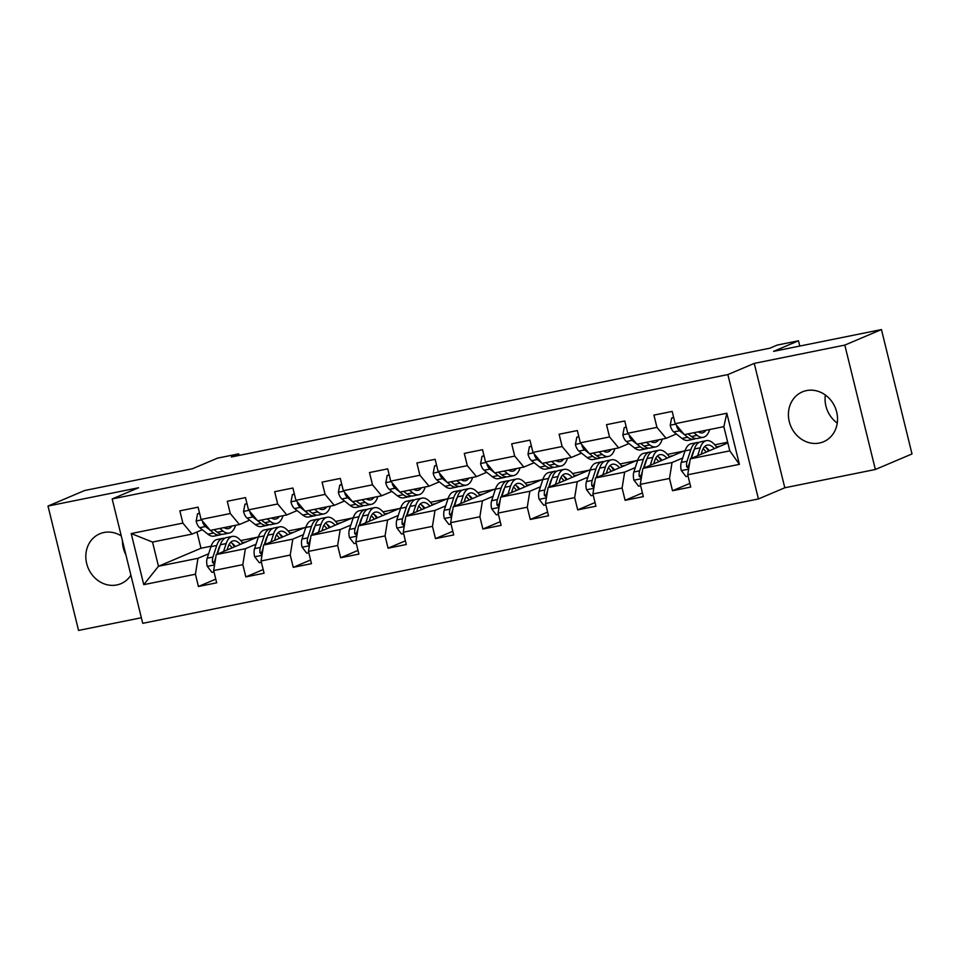 <?xml version="1.0" encoding="UTF-8"?>
<svg xmlns="http://www.w3.org/2000/svg" width="960" height="960" viewBox="0 0 960 960"><rect width="100%" height="100%" fill="white"/><g stroke="black" fill="none" stroke-linecap="round" stroke-linejoin="round"><path stroke-width="1.44" d="M806.544 390.588A27.096 24.084 -113 0 0 802.404 391.86A27.096 24.084 -113 0 0 789.948 423.924A27.096 24.084 -113 0 0 819.42 443.028A27.096 24.084 -113 0 0 823.56 441.756A27.096 24.084 -113 0 0 836.004 409.68A27.096 24.084 -113 0 0 806.544 390.588M837.252 423.084A27.096 24.084 67 0 1 825.348 394.992M121.26 535.908A27.096 24.084 -113 0 0 103.944 532.5A27.096 24.084 -113 0 0 99.804 533.784A27.096 24.084 -113 0 0 87.348 565.848A27.096 24.084 -113 0 0 116.82 584.952A27.096 24.084 -113 0 0 120.96 583.668A27.096 24.084 -113 0 0 130.908 575.196M125.904 554.832A27.096 24.084 67 0 1 122.46 540.78M875.364 469.488L912 453.948L881.448 329.568L844.812 345.096L754.248 363.396L727.86 374.58L758.424 498.96L784.8 487.776L875.364 469.488L844.812 345.096M727.86 374.58L112.176 498.936L142.728 623.328L758.424 498.96M112.176 498.936L138.564 487.752L48 506.052L78.552 630.432L141.36 617.748M48 506.052L84.636 490.512L192.528 468.72L217.44 458.16L238.716 453.864L231.384 456.972L769.884 348.192L777.204 345.084L798.48 340.788L773.568 351.36L881.448 329.568M727.848 442.92L690.288 458.844L729.792 450.864L723.852 426.66L684.336 434.64L675.18 423.684L672.168 411.408L653.928 415.092L656.94 427.368L627.768 433.26L624.756 420.984L606.516 424.668L609.54 436.944L580.356 442.836L577.344 430.56L559.116 434.244L562.128 446.52L532.956 452.412L529.944 440.136L511.704 443.82L514.716 456.096L485.544 461.988L482.532 449.712L464.304 453.396L467.316 465.672L438.144 471.564L435.12 459.288L416.892 462.972L419.904 475.248L390.732 481.14L387.72 468.864L369.48 472.548L372.504 484.824L343.32 490.716L340.308 478.44L322.08 482.124L325.092 494.4L295.92 500.292L292.908 488.016L274.668 491.7L277.68 503.976L248.508 509.868L245.496 497.592L227.268 501.276L230.28 513.54L201.108 519.444L198.084 507.168L179.856 510.852L182.868 523.116L131.208 533.556L143.76 584.652L158.472 566.268L197.976 558.288L208.632 553.776M675.18 423.684L726.84 413.244L739.392 464.34L687.732 474.78L690.744 487.056L672.504 490.74L689.844 483.384M143.76 584.652L195.42 574.224L198.432 586.488L216.672 582.804L213.66 570.54L242.832 564.648L245.844 576.912L264.072 573.228L261.06 560.964L290.232 555.072L293.244 567.336L311.484 563.664L308.472 551.388L337.644 545.496L340.656 557.76L358.896 554.088L355.872 541.812L385.056 535.92L388.068 548.184L406.296 544.512L403.284 532.236L432.456 526.344L435.468 538.608L453.708 534.936L450.696 522.66L479.868 516.768L482.88 529.032L501.108 525.36L498.096 513.084L527.268 507.192L530.292 519.456L548.52 515.784L545.508 503.508L574.68 497.616L577.692 509.88L595.932 506.208L592.908 493.932L622.092 488.04L625.104 500.316L643.332 496.632L640.32 484.356L669.492 478.464L672.504 490.74M627.768 433.26L636.936 444.216L666.108 438.324L676.344 433.98M682.704 458.016L672.048 462.528L642.876 468.42L685.164 450.492M666.108 438.324L656.94 427.368M669.492 478.464L672.048 462.528M640.32 484.356L642.876 468.42M580.356 442.836L589.524 453.792L618.696 447.9L628.944 443.556M635.292 467.592L624.648 472.104L595.476 477.996L637.752 460.068M618.696 447.9L609.54 436.944M622.092 488.04L624.648 472.104M592.908 493.932L595.476 477.996M532.956 452.412L542.124 463.368L571.296 457.476L581.532 453.132M587.892 477.168L577.236 481.68L548.064 487.572L590.352 469.644M571.296 457.476L562.128 446.52M574.68 497.616L577.236 481.68M545.508 503.508L548.064 487.572M485.544 461.988L494.712 472.944L523.884 467.052L534.132 462.708M540.48 486.744L529.836 491.256L500.664 497.148L542.94 479.22M523.884 467.052L514.716 456.096M527.268 507.192L529.836 491.256M498.096 513.084L500.664 497.148M438.144 471.564L447.3 482.52L476.484 476.628L486.72 472.284M493.068 496.32L482.424 500.832L453.252 506.724L495.528 488.796M476.484 476.628L467.316 465.672M479.868 516.768L482.424 500.832M450.696 522.66L453.252 506.724M390.732 481.14L399.9 492.096L429.072 486.204L439.308 481.86M445.668 505.896L435.012 510.408L405.84 516.3L448.128 498.372M429.072 486.204L419.904 475.248M432.456 526.344L435.012 510.408M403.284 532.236L405.84 516.3M343.32 490.716L352.488 501.672L381.66 495.78L391.908 491.436M398.256 515.472L387.612 519.984L358.44 525.876L400.716 507.948M381.66 495.78L372.504 484.824M385.056 535.92L387.612 519.984M355.872 541.812L358.44 525.876M295.92 500.292L305.088 511.248L334.26 505.356L344.496 501.012M350.844 525.048L340.2 529.56L311.028 535.452L353.316 517.524M334.26 505.356L325.092 494.4M337.644 545.496L340.2 529.56M308.472 551.388L311.028 535.452M248.508 509.868L257.676 520.824L286.848 514.932L297.096 510.588M303.444 534.624L292.8 539.136L263.616 545.028L305.904 527.1M286.848 514.932L277.68 503.976M290.232 555.072L292.8 539.136M261.06 560.964L263.616 545.028M201.108 519.444L210.264 530.4L239.448 524.508L249.684 520.164M256.032 544.2L245.388 548.712L216.216 554.604L258.492 536.676M239.448 524.508L230.28 513.54M242.832 564.648L245.388 548.712M213.66 570.54L216.216 554.604M131.208 533.556L152.532 542.064L192.036 534.084L202.272 529.74M196.98 531.984L200.976 548.256L211.104 546.204M200.976 548.256L158.472 566.268L152.532 542.064M192.036 534.084L182.868 523.116M195.42 574.224L197.976 558.288M799.776 346.056L798.48 340.788M239.088 455.412L238.716 453.864M240.744 540.564L257.124 537.264M288.156 531L304.536 527.688M335.556 521.424L351.936 518.112M382.968 511.848L399.348 508.536M430.38 502.272L446.76 498.96M477.78 492.696L494.16 489.384M525.192 483.12L541.572 479.808M572.592 473.544L588.984 470.232M620.004 463.968L636.384 460.656M667.416 454.392L683.796 451.08M714.816 444.816L727.668 442.212M739.392 464.34L729.792 450.864M723.852 426.66L726.84 413.244M687.732 474.78L690.288 458.844M198.432 586.488L215.772 579.144M242.388 542.676L246.132 541.92M289.788 533.1L293.544 532.344M245.844 576.912L263.172 569.568M337.2 523.524L340.944 522.768M293.244 567.336L310.584 559.992M384.612 513.948L388.356 513.192M340.656 557.76L357.996 550.416M432.012 504.372L435.768 503.616M388.068 548.184L405.396 540.84M479.424 494.796L483.168 494.04M435.468 538.608L452.808 531.264M526.824 485.22L530.58 484.464M482.88 529.032L500.208 521.688M574.236 475.644L577.992 474.888M530.292 519.456L547.62 512.112M621.648 466.068L625.392 465.312M577.692 509.88L595.032 502.536M669.048 456.492L672.804 455.736M625.104 500.316L642.432 492.96M716.46 446.916L720.204 446.16M754.248 363.396L784.8 487.776M199.62 513.408L197.544 513.828L196.152 521.172A9.204 4.152 78.6 0 0 199.692 527.7L207.9 534.18A26.568 11.976 78.6 0 0 214.032 536.112L219.804 534.948A26.568 11.976 78.6 0 0 221.556 534.264M219.768 528.48L223.092 531.108A26.568 11.976 78.6 0 0 229.224 533.04A26.568 11.976 78.6 0 0 235.584 525.288M224.076 527.616A22.056 9.948 78.6 0 0 228.324 528.624A22.056 9.948 78.6 0 0 231.852 526.044M199.524 513.012L197.544 513.828M210.348 530.388L213.672 533.016A26.568 11.976 78.6 0 0 219.804 534.948M229.224 533.04L223.452 534.216A26.568 11.976 -101.4 0 1 217.32 532.272L213.996 529.644M225.24 528.228A22.056 9.948 78.6 0 0 226.08 527.208M202.644 521.28L202.728 522.444A9.204 4.152 78.6 0 0 205.464 526.536L210.084 530.184M227.04 550.02L228.096 546.78A22.056 9.948 -101.4 0 1 233.22 540.852A22.056 9.948 -101.4 0 1 240.3 544.392M223.572 551.484L226.152 543.576A26.568 11.976 -101.4 0 1 232.32 536.424A26.568 11.976 -101.4 0 1 242.82 543.324M213.996 571.908L211.908 572.328L207.216 566.22A9.204 4.152 -101.4 0 1 207.18 558.192L210.96 546.648A26.568 11.976 -101.4 0 1 217.128 539.496L222.9 538.32A26.568 11.976 78.6 0 0 216.732 545.472L212.964 557.028A9.204 4.152 78.6 0 0 212.556 562.452L214.68 564.18M217.308 554.148L220.38 544.74A26.568 11.976 -101.4 0 1 226.548 537.588L232.32 536.424M235.296 546.516A22.056 9.948 78.6 0 0 230.532 542.4M234.432 546.888A26.568 11.976 78.6 0 0 231.9 543.156M224.796 538.272A26.568 11.976 78.6 0 0 222.9 538.32M216.828 554.352L218.676 548.688A22.056 9.948 -101.4 0 1 220.104 545.58M229.056 544.488A22.056 9.948 -101.4 0 1 232.104 547.872M212.556 562.452L214.668 561.564A4.692 2.112 -101.4 0 1 214.896 560.232L215.7 557.772M247.032 503.832L244.944 504.252L243.564 511.596A9.204 4.152 78.6 0 0 247.104 518.124L255.3 524.604A26.568 11.976 78.6 0 0 261.432 526.536L267.204 525.372A26.568 11.976 78.6 0 0 268.968 524.688M267.168 518.904L270.504 521.532A26.568 11.976 78.6 0 0 276.624 523.464A26.568 11.976 78.6 0 0 282.984 515.712M271.488 518.04A22.056 9.948 78.6 0 0 275.736 519.048A22.056 9.948 78.6 0 0 279.264 516.468M246.936 503.436L244.944 504.252M257.748 520.812L261.084 523.44A26.568 11.976 78.6 0 0 267.204 525.372M276.624 523.464L270.852 524.64A26.568 11.976 -101.4 0 1 264.72 522.696L261.396 520.068M272.652 518.652A22.056 9.948 78.6 0 0 273.48 517.632M250.056 511.716L250.14 512.868A9.204 4.152 78.6 0 0 252.876 516.96L257.496 520.608M294.432 494.256L292.356 494.676L290.964 502.02A9.204 4.152 78.6 0 0 294.516 508.548L302.712 515.028A26.568 11.976 78.6 0 0 308.844 516.96L314.616 515.796A26.568 11.976 78.6 0 0 316.38 515.112M314.58 509.328L317.904 511.956A26.568 11.976 78.6 0 0 324.036 513.888A26.568 11.976 78.6 0 0 330.396 506.136M318.9 508.464A22.056 9.948 78.6 0 0 323.148 509.472A22.056 9.948 78.6 0 0 326.664 506.892M294.336 493.86L292.356 494.676M305.16 511.236L308.484 513.864A26.568 11.976 78.6 0 0 314.616 515.796M324.036 513.888L318.264 515.064A26.568 11.976 -101.4 0 1 312.132 513.12L308.808 510.492M320.064 509.076A22.056 9.948 78.6 0 0 320.892 508.056M297.468 502.14L297.54 503.292A9.204 4.152 78.6 0 0 300.288 507.384L304.896 511.032M274.452 540.444L275.508 537.204A22.056 9.948 -101.4 0 1 280.62 531.276A22.056 9.948 -101.4 0 1 287.712 534.816M270.972 541.908L273.564 534A26.568 11.976 -101.4 0 1 279.732 526.848A26.568 11.976 -101.4 0 1 290.232 533.748M261.396 562.332L259.32 562.752L254.628 556.644A9.204 4.152 -101.4 0 1 254.592 548.616L258.372 537.072A26.568 11.976 -101.4 0 1 264.54 529.92L270.312 528.756A26.568 11.976 78.6 0 0 264.144 535.896L260.364 547.452A9.204 4.152 78.6 0 0 259.968 552.876L262.08 554.604M264.708 544.572L267.792 535.164A26.568 11.976 -101.4 0 1 273.96 528.012L279.732 526.848M282.696 536.94A22.056 9.948 78.6 0 0 277.932 532.824M281.832 537.312A26.568 11.976 78.6 0 0 279.312 533.58M272.196 528.696A26.568 11.976 78.6 0 0 270.312 528.756M264.228 544.776L266.088 539.112A22.056 9.948 -101.4 0 1 267.516 536.004M276.456 534.912A22.056 9.948 -101.4 0 1 279.504 538.296M259.968 552.876L262.068 551.988A4.692 2.112 -101.4 0 1 262.308 550.656L263.112 548.196M321.852 530.868L322.908 527.628A22.056 9.948 -101.4 0 1 328.032 521.7A22.056 9.948 -101.4 0 1 335.112 525.24M318.384 532.332L320.964 524.424A26.568 11.976 -101.4 0 1 327.144 517.272A26.568 11.976 -101.4 0 1 337.644 524.172M308.808 552.756L306.72 553.176L302.04 547.068A9.204 4.152 -101.4 0 1 302.004 539.04L305.772 527.496A26.568 11.976 -101.4 0 1 311.94 520.344L317.724 519.18A26.568 11.976 78.6 0 0 311.544 526.32L307.776 537.876A9.204 4.152 78.6 0 0 307.368 543.3L309.492 545.028M312.12 534.996L315.192 525.588A26.568 11.976 -101.4 0 1 321.36 518.436L327.144 517.272M330.108 527.364A22.056 9.948 78.6 0 0 325.344 523.248M329.244 527.736A26.568 11.976 78.6 0 0 326.712 524.004M319.608 519.12A26.568 11.976 78.6 0 0 317.724 519.18M311.64 535.2L313.488 529.536A22.056 9.948 -101.4 0 1 314.916 526.428M323.868 525.336A22.056 9.948 -101.4 0 1 326.916 528.72M307.368 543.3L309.48 542.412A4.692 2.112 -101.4 0 1 309.72 541.08L310.524 538.62M341.844 484.68L339.768 485.1L338.376 492.444A9.204 4.152 78.6 0 0 341.916 498.972L350.124 505.452A26.568 11.976 78.6 0 0 356.244 507.384L362.028 506.22A26.568 11.976 78.6 0 0 363.78 505.536M361.992 499.752L365.316 502.38A26.568 11.976 78.6 0 0 371.448 504.312A26.568 11.976 78.6 0 0 377.808 496.56M366.3 498.888A22.056 9.948 78.6 0 0 370.548 499.896A22.056 9.948 78.6 0 0 374.076 497.316M341.748 484.284L339.768 485.1M352.56 501.66L355.896 504.288A26.568 11.976 78.6 0 0 362.028 506.22M371.448 504.312L365.664 505.488A26.568 11.976 -101.4 0 1 359.544 503.544L356.208 500.916M367.464 499.5A22.056 9.948 78.6 0 0 368.304 498.48M344.868 492.564L344.952 493.716A9.204 4.152 78.6 0 0 347.688 497.808L352.308 501.456M389.256 475.104L387.168 475.524L385.788 482.868A9.204 4.152 78.6 0 0 389.328 489.408L397.524 495.876A26.568 11.976 78.6 0 0 403.656 497.808L409.428 496.644A26.568 11.976 78.6 0 0 411.192 495.96M409.392 490.176L412.716 492.804A26.568 11.976 78.6 0 0 418.848 494.736A26.568 11.976 78.6 0 0 425.208 486.984M413.712 489.312A22.056 9.948 78.6 0 0 417.96 490.32A22.056 9.948 78.6 0 0 421.476 487.74M389.148 474.708L387.168 475.524M399.972 492.084L403.296 494.712A26.568 11.976 78.6 0 0 409.428 496.644M418.848 494.736L413.076 495.912A26.568 11.976 -101.4 0 1 406.944 493.968L403.62 491.34M414.876 489.924A22.056 9.948 78.6 0 0 415.704 488.904M392.28 482.988L392.352 484.14A9.204 4.152 78.6 0 0 395.1 488.232L399.72 491.88M436.656 465.528L434.58 465.948L433.188 473.292A9.204 4.152 78.6 0 0 436.728 479.832L444.936 486.3A26.568 11.976 78.6 0 0 451.068 488.232L456.84 487.068A26.568 11.976 78.6 0 0 458.592 486.384M456.804 480.6L460.128 483.228A26.568 11.976 78.6 0 0 466.26 485.16A26.568 11.976 78.6 0 0 472.62 477.408M461.112 479.736A22.056 9.948 78.6 0 0 465.36 480.744A22.056 9.948 78.6 0 0 468.888 478.164M436.56 465.132L434.58 465.948M447.384 482.508L450.708 485.136A26.568 11.976 78.6 0 0 456.84 487.068M466.26 485.16L460.488 486.336A26.568 11.976 -101.4 0 1 454.356 484.392L451.032 481.764M462.276 480.348A22.056 9.948 78.6 0 0 463.116 479.328M439.68 473.412L439.764 474.564A9.204 4.152 78.6 0 0 442.512 478.656L447.12 482.304M369.264 521.292L370.32 518.052A22.056 9.948 -101.4 0 1 375.444 512.124A22.056 9.948 -101.4 0 1 382.524 515.664M365.784 522.756L368.376 514.848A26.568 11.976 -101.4 0 1 374.544 507.696A26.568 11.976 -101.4 0 1 385.044 514.596M356.208 543.18L354.132 543.6L349.44 537.492A9.204 4.152 -101.4 0 1 349.404 529.464L353.184 517.92A26.568 11.976 -101.4 0 1 359.352 510.768L365.124 509.604A26.568 11.976 78.6 0 0 358.956 516.744L355.176 528.3A9.204 4.152 78.6 0 0 354.78 533.724L356.904 535.452M359.532 525.42L362.604 516.012A26.568 11.976 -101.4 0 1 368.772 508.86L374.544 507.696M377.52 517.788A22.056 9.948 78.6 0 0 372.744 513.672M376.644 518.16A26.568 11.976 78.6 0 0 374.124 514.428M367.008 509.544A26.568 11.976 78.6 0 0 365.124 509.604M359.052 525.624L360.9 519.96A22.056 9.948 -101.4 0 1 362.328 516.852M371.268 515.76A22.056 9.948 -101.4 0 1 374.316 519.144M354.78 533.724L356.88 532.836A4.692 2.112 -101.4 0 1 357.12 531.504L357.924 529.044M416.664 511.716L417.72 508.476A22.056 9.948 -101.4 0 1 422.844 502.548A22.056 9.948 -101.4 0 1 429.924 506.088M413.196 513.18L415.788 505.272A26.568 11.976 -101.4 0 1 421.956 498.12A26.568 11.976 -101.4 0 1 432.456 505.02M403.62 533.604L401.544 534.024L396.852 527.916A9.204 4.152 -101.4 0 1 396.816 519.888L400.584 508.344A26.568 11.976 -101.4 0 1 406.764 501.192L412.536 500.028A26.568 11.976 78.6 0 0 406.368 507.168L402.588 518.724A9.204 4.152 78.6 0 0 402.18 524.148L404.304 525.876M406.932 515.844L410.004 506.436A26.568 11.976 -101.4 0 1 416.184 499.284L421.956 498.12M424.92 508.212A22.056 9.948 78.6 0 0 420.156 504.096M424.056 508.584A26.568 11.976 78.6 0 0 421.524 504.852M414.42 499.968A26.568 11.976 78.6 0 0 412.536 500.028M406.452 516.048L408.3 510.384A22.056 9.948 -101.4 0 1 409.728 507.276M418.68 506.184A22.056 9.948 -101.4 0 1 421.728 509.568M402.18 524.148L404.292 523.26A4.692 2.112 -101.4 0 1 404.532 521.94L405.336 519.468M464.076 502.14L465.132 498.9A22.056 9.948 -101.4 0 1 470.256 492.972A22.056 9.948 -101.4 0 1 477.336 496.512M460.608 503.604L463.188 495.696A26.568 11.976 -101.4 0 1 469.356 488.544A26.568 11.976 -101.4 0 1 479.856 495.444M451.032 524.028L448.944 524.448L444.252 518.34A9.204 4.152 -101.4 0 1 444.216 510.312L447.996 498.768A26.568 11.976 -101.4 0 1 454.164 491.616L459.936 490.452A26.568 11.976 78.6 0 0 453.768 497.592L450 509.148A9.204 4.152 78.6 0 0 449.592 514.572L451.716 516.3M454.344 506.268L457.416 496.86A26.568 11.976 -101.4 0 1 463.584 489.708L469.356 488.544M472.332 498.636A22.056 9.948 78.6 0 0 467.568 494.52M471.468 499.008A26.568 11.976 78.6 0 0 468.936 495.276M461.832 490.392A26.568 11.976 78.6 0 0 459.936 490.452M453.864 506.472L455.712 500.808A22.056 9.948 -101.4 0 1 457.14 497.7M466.092 496.608A22.056 9.948 -101.4 0 1 469.14 499.992M449.592 514.572L451.704 513.684A4.692 2.112 -101.4 0 1 451.932 512.364L452.736 509.892M484.068 455.952L481.98 456.372L480.6 463.716A9.204 4.152 78.6 0 0 484.14 470.256L492.336 476.724A26.568 11.976 78.6 0 0 498.468 478.656L504.24 477.492A26.568 11.976 78.6 0 0 506.004 476.808M504.204 471.024L507.54 473.652A26.568 11.976 78.6 0 0 513.66 475.584A26.568 11.976 78.6 0 0 520.02 467.832M508.524 470.16A22.056 9.948 78.6 0 0 512.772 471.168A22.056 9.948 78.6 0 0 516.3 468.588M483.972 455.556L481.98 456.372M494.784 472.932L498.12 475.56A26.568 11.976 78.6 0 0 504.24 477.492M513.66 475.584L507.888 476.76A26.568 11.976 -101.4 0 1 501.768 474.816L498.432 472.188M509.688 470.772A22.056 9.948 78.6 0 0 510.516 469.752M487.092 463.836L487.176 464.988A9.204 4.152 78.6 0 0 489.912 469.08L494.532 472.728M511.488 492.564L512.544 489.324A22.056 9.948 -101.4 0 1 517.668 483.396A22.056 9.948 -101.4 0 1 524.748 486.936M508.008 494.04L510.6 486.12A26.568 11.976 -101.4 0 1 516.768 478.968A26.568 11.976 -101.4 0 1 527.268 485.868M498.432 514.452L496.356 514.872L491.664 508.764A9.204 4.152 -101.4 0 1 491.628 500.736L495.408 489.192A26.568 11.976 -101.4 0 1 501.576 482.04L507.348 480.876A26.568 11.976 78.6 0 0 501.18 488.016L497.4 499.572A9.204 4.152 78.6 0 0 497.004 504.996L499.116 506.724M501.756 496.692L504.828 487.284A26.568 11.976 -101.4 0 1 510.996 480.132L516.768 478.968M519.732 489.06A22.056 9.948 78.6 0 0 514.968 484.944M518.868 489.432A26.568 11.976 78.6 0 0 516.348 485.7M509.232 480.816A26.568 11.976 78.6 0 0 507.348 480.876M501.264 496.896L503.124 491.232A22.056 9.948 -101.4 0 1 504.552 488.124M513.492 487.032A22.056 9.948 -101.4 0 1 516.54 490.416M497.004 504.996L499.104 504.108A4.692 2.112 -101.4 0 1 499.344 502.788L500.148 500.316M531.468 446.376L529.392 446.796L528 454.14A9.204 4.152 78.6 0 0 531.552 460.68L539.748 467.148A26.568 11.976 78.6 0 0 545.88 469.08L551.652 467.916A26.568 11.976 78.6 0 0 553.416 467.232M551.616 461.448L554.94 464.076A26.568 11.976 78.6 0 0 561.072 466.008A26.568 11.976 78.6 0 0 567.432 458.256M555.936 460.584A22.056 9.948 78.6 0 0 560.184 461.592A22.056 9.948 78.6 0 0 563.7 459.012M531.372 445.98L529.392 446.796M542.196 463.356L545.52 465.984A26.568 11.976 78.6 0 0 551.652 467.916M561.072 466.008L555.3 467.184A26.568 11.976 -101.4 0 1 549.168 465.24L545.844 462.624M557.1 461.196A22.056 9.948 78.6 0 0 557.928 460.176M534.504 454.26L534.576 455.412A9.204 4.152 78.6 0 0 537.324 459.504L541.944 463.152M558.888 482.988L559.944 479.748A22.056 9.948 -101.4 0 1 565.068 473.82A22.056 9.948 -101.4 0 1 572.148 477.36M555.42 484.464L558 476.544A26.568 11.976 -101.4 0 1 564.18 469.392A26.568 11.976 -101.4 0 1 574.68 476.292M545.844 504.876L543.756 505.296L539.076 499.188A9.204 4.152 -101.4 0 1 539.04 491.16L542.808 479.616A26.568 11.976 -101.4 0 1 548.976 472.464L554.76 471.3A26.568 11.976 78.6 0 0 548.58 478.44L544.812 489.996A9.204 4.152 78.6 0 0 544.404 495.42L546.528 497.148M549.156 487.116L552.228 477.708A26.568 11.976 -101.4 0 1 558.396 470.556L564.18 469.392M567.144 479.484A22.056 9.948 78.6 0 0 562.38 475.368M566.28 479.856A26.568 11.976 78.6 0 0 563.748 476.124M556.644 471.24A26.568 11.976 78.6 0 0 554.76 471.3M548.676 487.32L550.524 481.656A22.056 9.948 -101.4 0 1 551.952 478.548M560.904 477.456A22.056 9.948 -101.4 0 1 563.952 480.84M544.404 495.42L546.516 494.532A4.692 2.112 -101.4 0 1 546.756 493.212L547.56 490.74M578.88 436.8L576.804 437.22L575.412 444.564A9.204 4.152 78.6 0 0 578.952 451.104L587.16 457.572A26.568 11.976 78.6 0 0 593.28 459.504L599.064 458.34A26.568 11.976 78.6 0 0 600.816 457.656M599.028 451.872L602.352 454.5A26.568 11.976 78.6 0 0 608.484 456.432A26.568 11.976 78.6 0 0 614.844 448.68M603.336 451.008A22.056 9.948 78.6 0 0 607.584 452.016A22.056 9.948 78.6 0 0 611.112 449.436M578.784 436.404L576.804 437.22M589.596 453.78L592.932 456.408A26.568 11.976 78.6 0 0 599.064 458.34M608.484 456.432L602.712 457.608A26.568 11.976 -101.4 0 1 596.58 455.664L593.244 453.048M604.5 451.62A22.056 9.948 78.6 0 0 605.34 450.6M581.904 444.684L581.988 445.836A9.204 4.152 78.6 0 0 584.724 449.928L589.344 453.576M606.3 473.412L607.356 470.172A22.056 9.948 -101.4 0 1 612.48 464.244A22.056 9.948 -101.4 0 1 619.56 467.784M602.82 474.888L605.412 466.968A26.568 11.976 -101.4 0 1 611.58 459.816A26.568 11.976 -101.4 0 1 622.08 466.716M593.244 495.3L591.168 495.72L586.476 489.612A9.204 4.152 -101.4 0 1 586.44 481.584L590.22 470.04A26.568 11.976 -101.4 0 1 596.388 462.888L602.16 461.724A26.568 11.976 78.6 0 0 595.992 468.864L592.212 480.42A9.204 4.152 78.6 0 0 591.816 485.844L593.94 487.572M596.568 477.54L599.64 468.132A26.568 11.976 -101.4 0 1 605.808 460.98L611.58 459.816M614.556 469.908A22.056 9.948 78.6 0 0 609.78 465.792M613.68 470.28A26.568 11.976 78.6 0 0 611.16 466.548M604.044 461.664A26.568 11.976 78.6 0 0 602.16 461.724M596.088 477.744L597.936 472.08A22.056 9.948 -101.4 0 1 599.364 468.972M608.316 467.88A22.056 9.948 -101.4 0 1 611.352 471.264M591.816 485.844L593.928 484.956A4.692 2.112 -101.4 0 1 594.156 483.636L594.96 481.164M626.292 427.224L624.204 427.644L622.824 434.988A9.204 4.152 78.6 0 0 626.364 441.528L634.56 447.996A26.568 11.976 78.6 0 0 640.692 449.928L646.464 448.764A26.568 11.976 78.6 0 0 648.228 448.08M646.428 442.296L649.752 444.924A26.568 11.976 78.6 0 0 655.884 446.856A26.568 11.976 78.6 0 0 662.244 439.104M650.748 441.432A22.056 9.948 78.6 0 0 654.996 442.44A22.056 9.948 78.6 0 0 658.512 439.86M626.184 426.828L624.204 427.644M637.008 444.204L640.332 446.832A26.568 11.976 78.6 0 0 646.464 448.764M655.884 446.856L650.112 448.032A26.568 11.976 -101.4 0 1 643.98 446.088L640.656 443.472M651.912 442.044A22.056 9.948 78.6 0 0 652.74 441.024M629.316 435.108L629.4 436.26A9.204 4.152 78.6 0 0 632.136 440.352L636.756 444M653.7 463.836L654.756 460.596A22.056 9.948 -101.4 0 1 659.88 454.668A22.056 9.948 -101.4 0 1 666.96 458.208M650.232 465.312L652.824 457.392A26.568 11.976 -101.4 0 1 658.992 450.24A26.568 11.976 -101.4 0 1 669.492 457.14M640.656 485.724L638.58 486.144L633.888 480.036A9.204 4.152 -101.4 0 1 633.852 472.008L637.62 460.464A26.568 11.976 -101.4 0 1 643.8 453.312L649.572 452.148A26.568 11.976 78.6 0 0 643.404 459.288L639.624 470.844A9.204 4.152 78.6 0 0 639.216 476.268L641.34 477.996M643.968 467.964L647.04 458.556A26.568 11.976 -101.4 0 1 653.22 451.404L658.992 450.24M661.956 460.332A22.056 9.948 78.6 0 0 657.192 456.216M661.092 460.704A26.568 11.976 78.6 0 0 658.56 456.972M651.456 452.088A26.568 11.976 78.6 0 0 649.572 452.148M643.488 468.168L645.336 462.504A22.056 9.948 -101.4 0 1 646.764 459.396M655.716 458.304A22.056 9.948 -101.4 0 1 658.764 461.688M639.216 476.268L641.328 475.38A4.692 2.112 -101.4 0 1 641.568 474.06L642.372 471.588M673.692 417.648L671.616 418.068L670.224 425.412A9.204 4.152 78.6 0 0 673.764 431.952L681.972 438.42A26.568 11.976 78.6 0 0 688.104 440.352L693.876 439.188A26.568 11.976 78.6 0 0 695.628 438.504M693.84 432.72L697.164 435.348A26.568 11.976 78.6 0 0 703.296 437.28A26.568 11.976 78.6 0 0 709.656 429.528M698.148 431.856A22.056 9.948 78.6 0 0 702.396 432.864A22.056 9.948 78.6 0 0 705.924 430.284M673.596 417.252L671.616 418.068M684.42 434.628L687.744 437.256A26.568 11.976 78.6 0 0 693.876 439.188M703.296 437.28L697.524 438.456A26.568 11.976 -101.4 0 1 691.392 436.512L688.068 433.896M699.312 432.468A22.056 9.948 78.6 0 0 700.152 431.448M676.716 425.532L676.8 426.684A9.204 4.152 78.6 0 0 679.548 430.776L684.156 434.424M701.112 454.26L702.168 451.02A22.056 9.948 -101.4 0 1 707.292 445.092A22.056 9.948 -101.4 0 1 714.372 448.632M697.644 455.736L700.224 447.816A26.568 11.976 -101.4 0 1 706.392 440.664A26.568 11.976 -101.4 0 1 716.892 447.564M688.068 476.148L685.98 476.568L681.288 470.46A9.204 4.152 -101.4 0 1 681.252 462.432L685.032 450.888A26.568 11.976 -101.4 0 1 691.2 443.736L696.972 442.572A26.568 11.976 78.6 0 0 690.804 449.712L687.036 461.268A9.204 4.152 78.6 0 0 686.628 466.692L688.752 468.42M691.38 458.388L694.452 448.98A26.568 11.976 -101.4 0 1 700.62 441.828L706.392 440.664M709.368 450.756A22.056 9.948 78.6 0 0 704.604 446.64M708.504 451.128A26.568 11.976 78.6 0 0 705.972 447.396M698.868 442.512A26.568 11.976 78.6 0 0 696.972 442.572M690.9 458.592L692.748 452.928A22.056 9.948 -101.4 0 1 694.176 449.82M703.128 448.728A22.056 9.948 -101.4 0 1 706.176 452.112M686.628 466.692L688.74 465.804A4.692 2.112 -101.4 0 1 688.968 464.484L689.772 462.012M201.504 519.912L196.188 520.98M213.672 533.016L207.9 534.18M223.092 531.108L217.32 532.272M205.464 526.536L199.692 527.7M203.388 522.168L202.728 522.444M207.336 566.364L214.56 564.912M220.38 544.74L226.152 543.576M210.96 546.648L216.732 545.472M207.18 558.192L212.964 557.028M248.904 510.336L243.6 511.404M261.084 523.44L255.3 524.604M270.504 521.532L264.72 522.696M252.876 516.96L247.104 518.124M250.788 512.592L250.14 512.868M296.316 500.76L291 501.828M308.484 513.864L302.712 515.028M317.904 511.956L312.132 513.12M300.288 507.384L294.516 508.548M298.2 503.016L297.54 503.292M254.748 556.788L261.972 555.336M267.792 535.164L273.564 534M258.372 537.072L264.144 535.896M254.592 548.616L260.364 547.452M302.148 547.212L309.372 545.76M315.192 525.588L320.964 524.424M305.772 527.496L311.544 526.32M302.004 539.04L307.776 537.876M343.716 491.184L338.412 492.252M355.896 504.288L350.124 505.452M365.316 502.38L359.544 503.544M347.688 497.808L341.916 498.972M345.612 493.44L344.952 493.716M391.128 481.608L385.812 482.676M403.296 494.712L397.524 495.876M412.716 492.804L406.944 493.968M395.1 488.232L389.328 489.408M393.012 483.864L392.352 484.14M438.54 472.032L433.224 473.1M450.708 485.136L444.936 486.3M460.128 483.228L454.356 484.392M442.512 478.656L436.728 479.832M440.424 474.288L439.764 474.564M349.56 537.648L356.784 536.184M362.604 516.012L368.376 514.848M353.184 517.92L358.956 516.744M349.404 529.464L355.176 528.3M396.96 528.072L404.184 526.608M410.004 506.436L415.788 505.272M400.584 508.344L406.368 507.168M396.816 519.888L402.588 518.724M444.372 518.496L451.596 517.032M457.416 496.86L463.188 495.696M447.996 498.768L453.768 497.592M444.216 510.312L450 509.148M485.94 462.456L480.636 463.524M498.12 475.56L492.336 476.724M507.54 473.652L501.768 474.816M489.912 469.08L484.14 470.256M487.824 464.712L487.176 464.988M491.784 508.92L499.008 507.456M504.828 487.284L510.6 486.12M495.408 489.192L501.18 488.016M491.628 500.736L497.4 499.572M533.352 452.88L528.036 453.948M545.52 465.984L539.748 467.148M554.94 464.076L549.168 465.24M537.324 459.504L531.552 460.68M535.236 455.136L534.576 455.412M539.184 499.344L546.408 497.88M552.228 477.708L558 476.544M542.808 479.616L548.58 478.44M539.04 491.16L544.812 489.996M580.752 443.304L575.448 444.372M592.932 456.408L587.16 457.572M602.352 454.5L596.58 455.664M584.724 449.928L578.952 451.104M582.648 445.56L581.988 445.836M586.596 489.768L593.82 488.304M599.64 468.132L605.412 466.968M590.22 470.04L595.992 468.864M586.44 481.584L592.212 480.42M628.164 433.728L622.86 434.796M640.332 446.832L634.56 447.996M649.752 444.924L643.98 446.088M632.136 440.352L626.364 441.528M630.048 435.984L629.4 436.26M633.996 480.192L641.22 478.728M647.04 458.556L652.824 457.392M637.62 460.464L643.404 459.288M633.852 472.008L639.624 470.844M675.576 424.152L670.26 425.22M687.744 437.256L681.972 438.42M697.164 435.348L691.392 436.512M679.548 430.776L673.764 431.952M677.46 426.408L676.8 426.684M681.408 470.616L688.632 469.152M694.452 448.98L700.224 447.816M685.032 450.888L690.804 449.712M681.252 462.432L687.036 461.268"/></g></svg>
